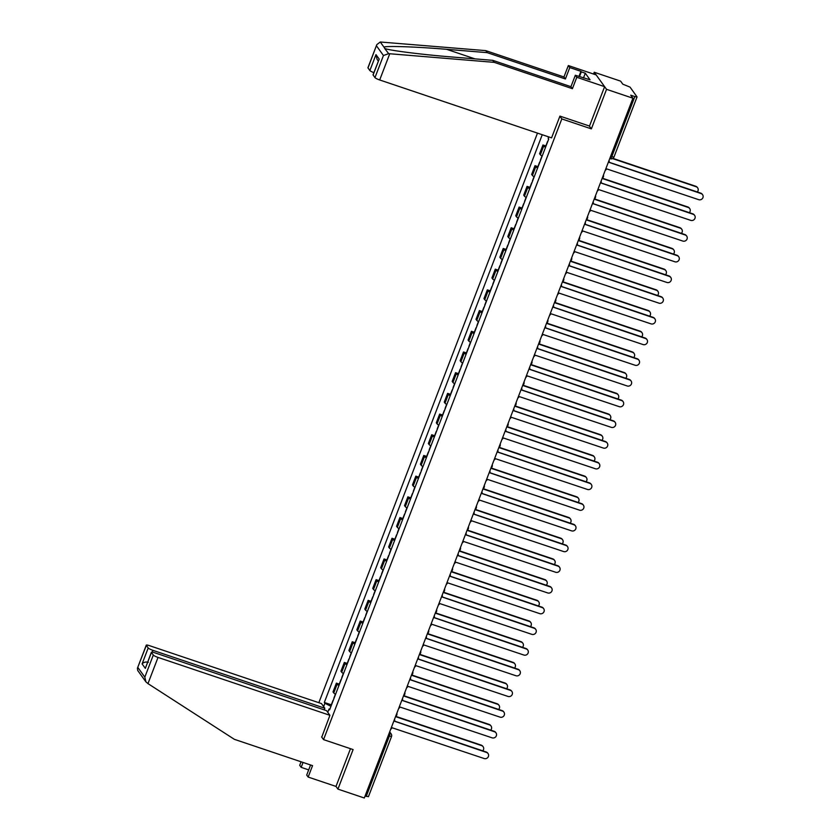 <?xml version="1.0" encoding="UTF-8"?>
<svg xmlns="http://www.w3.org/2000/svg" width="840" height="840" viewBox="0 0 840 840"><rect width="100%" height="100%" fill="white"/><g stroke="black" fill="none" stroke-linecap="round" stroke-linejoin="round"><path stroke-width="1.26" d="M537.485 133.119L318.843 702.702M589.292 126L591.371 128.877L606.553 89.334L594.237 72.251L593.544 74.046M594.237 72.251L620.602 81.133L622.787 84.158L630.042 87.118L637.046 96.925L613.977 157.038L611.783 156.681L634.851 96.579L637.046 96.925M310.569 764.988L306.705 775.047L308.165 777.063L336 786.429L337.932 789.117L364.308 798L632.919 98.217L606.553 89.334M591.371 128.877L561.813 118.923L323.547 739.62L353.105 749.574L337.932 789.117M368.393 796.572L366.23 796.362L389.308 736.25A2.877 0.693 -71.4 0 0 389.834 732.911L389.477 732.428M365.085 795.974L366.23 796.362M634.851 96.579L630.746 95.193L632.919 98.217M545.528 147.326A6.625 1.092 -159 0 1 543.711 146.013L542.955 144.974L539.595 153.731L540.351 154.77A6.625 1.092 21 0 0 542.168 156.083M545.843 145.95L542.955 144.974M537.59 168.032A6.625 1.092 -159 0 1 535.763 166.719L535.017 165.669L531.647 174.426L532.403 175.476A6.625 1.092 21 0 0 534.23 176.788M537.894 166.646L535.017 165.669M529.641 188.727A6.625 1.092 -159 0 1 527.814 187.415L527.069 186.375L523.708 195.132L524.454 196.172A6.625 1.092 21 0 0 526.281 197.484M529.956 187.341L527.069 186.375M521.692 209.422A6.625 1.092 -159 0 1 519.876 208.11L519.12 207.071L515.76 215.828L516.516 216.867A6.625 1.092 21 0 0 518.332 218.179M522.008 208.047L519.12 207.071M513.755 230.129A6.625 1.092 -159 0 1 511.928 228.816L511.171 227.766L507.812 236.523L508.568 237.573A6.625 1.092 21 0 0 510.384 238.886M514.059 228.743L511.171 227.766M505.806 250.824A6.625 1.092 -159 0 1 503.979 249.512L503.233 248.472L499.874 257.229L500.619 258.269A6.625 1.092 21 0 0 502.446 259.581M506.121 249.438L503.233 248.472M497.858 271.519A6.625 1.092 -159 0 1 496.041 270.207L495.285 269.168L491.925 277.925L492.671 278.964A6.625 1.092 21 0 0 494.498 280.276M498.173 270.133L495.285 269.168M489.909 292.215A6.625 1.092 -159 0 1 488.093 290.913L487.337 289.863L483.977 298.62L484.733 299.67A6.625 1.092 21 0 0 486.549 300.972M490.224 290.84L487.337 289.863M481.971 312.921A6.625 1.092 -159 0 1 480.144 311.608L479.399 310.569L476.028 319.326L476.784 320.366A6.625 1.092 21 0 0 478.611 321.678M482.276 311.535L479.399 310.569M474.023 333.617A6.625 1.092 -159 0 1 472.195 332.304L471.45 331.264L468.09 340.022L468.836 341.061A6.625 1.092 21 0 0 470.663 342.374M474.338 332.231L471.45 331.264M466.074 354.312A6.625 1.092 -159 0 1 464.257 353L463.502 351.96L460.142 360.717L460.897 361.756A6.625 1.092 21 0 0 462.714 363.069M466.389 352.937L463.502 351.96M458.136 375.018A6.625 1.092 -159 0 1 456.309 373.706L455.553 372.666L452.193 381.423L452.949 382.463A6.625 1.092 21 0 0 454.766 383.775M458.441 373.632L455.553 372.666M450.188 395.714A6.625 1.092 -159 0 1 448.361 394.401L447.615 393.362L444.255 402.119L445.001 403.158A6.625 1.092 21 0 0 446.828 404.471M450.503 394.328L447.615 393.362M442.239 416.409A6.625 1.092 -159 0 1 440.423 415.096L439.667 414.057L436.306 422.814L437.052 423.854A6.625 1.092 21 0 0 438.879 425.166M442.554 415.034L439.667 414.057M434.291 437.115A6.625 1.092 -159 0 1 432.474 435.803L431.718 434.753L428.358 443.51L429.114 444.56A6.625 1.092 21 0 0 430.931 445.872M434.606 435.729L431.718 434.753M426.353 457.81A6.625 1.092 -159 0 1 424.526 456.498L423.78 455.459L420.409 464.216L421.166 465.255A6.625 1.092 21 0 0 422.993 466.568M426.657 456.425L423.78 455.459M418.404 478.506A6.625 1.092 -159 0 1 416.577 477.194L415.832 476.154L412.471 484.911L413.217 485.951A6.625 1.092 21 0 0 415.044 487.263M418.719 477.131L415.832 476.154M410.456 499.212A6.625 1.092 -159 0 1 408.639 497.9L407.883 496.85L404.523 505.606L405.279 506.656A6.625 1.092 21 0 0 407.096 507.969M410.77 497.826L407.883 496.85M402.518 519.908A6.625 1.092 -159 0 1 400.691 518.595L399.935 517.556L396.575 526.312L397.331 527.352A6.625 1.092 21 0 0 399.147 528.664M402.822 518.522L399.935 517.556M394.569 540.603A6.625 1.092 -159 0 1 392.742 539.291L391.997 538.251L388.637 547.008L389.382 548.048A6.625 1.092 21 0 0 391.209 549.36M394.884 539.227L391.997 538.251M386.62 561.309A6.625 1.092 -159 0 1 384.804 559.997L384.048 558.947L380.688 567.703L381.433 568.754A6.625 1.092 21 0 0 383.26 570.066M386.935 559.923L384.048 558.947M378.672 582.005A6.625 1.092 -159 0 1 376.856 580.692L376.1 579.653L372.74 588.409L373.495 589.449A6.625 1.092 21 0 0 375.312 590.762M378.987 580.619L376.1 579.653M370.734 602.7A6.625 1.092 -159 0 1 368.907 601.388L368.161 600.348L364.791 609.105L365.547 610.145A6.625 1.092 21 0 0 367.374 611.457M371.038 601.325L368.161 600.348M362.786 623.406A6.625 1.092 -159 0 1 360.959 622.094L360.213 621.044L356.853 629.8L357.599 630.851A6.625 1.092 21 0 0 359.425 632.163M363.101 622.02L360.213 621.044M354.837 644.101A6.625 1.092 -159 0 1 353.02 642.789L352.264 641.75L348.905 650.506L349.661 651.546A6.625 1.092 21 0 0 351.477 652.859M355.152 642.716L352.264 641.75M346.899 664.797A6.625 1.092 -159 0 1 345.072 663.485L344.316 662.445L340.956 671.202L341.712 672.242A6.625 1.092 21 0 0 343.529 673.554M347.204 663.422L344.316 662.445M338.951 685.503A6.625 1.092 -159 0 1 337.124 684.191L336.378 683.141L333.018 691.898L333.764 692.948A6.625 1.092 21 0 0 335.591 694.26M339.266 684.117L336.378 683.141M548.657 136.878L548.153 138.191L548.73 138.999L329.616 709.811L329.038 709.002L327.768 712.32M323.631 706.577L324.901 703.259L330.96 706.303M542.251 134.726L324.324 702.461L324.901 703.259M321.615 736.943L323.547 739.62M559.881 116.235L561.813 118.923M331.317 704.812L324.324 702.461M329.889 709.086L329.038 709.002M605.231 170.363A2.877 2.751 144.2 0 0 606.533 168.851L698.712 199.678A3.318 3.171 144.2 0 0 702.576 194.691A3.318 3.171 144.2 0 0 701.053 193.567L609.021 162.351A2.877 2.751 144.2 0 0 609.053 160.409M609.063 162.246L700.739 193.127A3.318 3.171 -35.8 0 1 702.261 194.24L702.576 194.691M548.51 139.555A3.602 0.598 -159 0 1 548.394 139.303L548.583 138.799M697.274 191.961A3.318 3.171 144.2 0 0 696.129 186.732L612.559 158.592M545.811 146.591A3.602 0.598 -159 0 1 545.696 146.339L547.533 141.561M612.917 158.372L695.814 186.291A3.318 3.171 -35.8 0 1 697.326 187.404L697.651 187.856M597.282 191.058A2.877 2.751 144.2 0 0 598.584 189.546L690.774 220.374A3.318 3.171 144.2 0 0 694.627 215.387A3.318 3.171 144.2 0 0 693.115 214.274L601.083 183.047A2.877 2.751 144.2 0 0 601.104 181.115M601.115 182.952L692.79 213.822A3.318 3.171 -35.8 0 1 694.312 214.946L694.627 215.387M589.344 211.764A2.877 2.751 144.2 0 0 590.635 210.252L682.825 241.07A3.318 3.171 144.2 0 0 686.69 236.082A3.318 3.171 144.2 0 0 685.167 234.969L593.135 203.753A2.877 2.751 144.2 0 0 593.155 201.81M593.166 203.648L684.852 234.528A3.318 3.171 -35.8 0 1 686.364 235.641L686.69 236.082M578.938 76.482L580.923 71.327L569.783 67.567L565.404 78.981L487.211 52.647L485.762 50.631L380.268 42L376.793 44.657L367.994 67.935A4.326 0.714 -159 0 1 367.941 67.725L376.793 44.657M487.211 52.647L446.628 49.319C417.711 46.84 386.526 45.738 383.933 47.093L385.004 48.573C390.002 50.547 423.413 54.747 452.172 57.005L492.755 60.333L570.948 86.677L575.327 75.264L590.048 79.8L585.291 73.206L581.312 71.873L579.474 76.661M569.783 67.567L568.333 65.552L596.169 74.928L604.611 86.657L589.491 126.063L559.933 116.109L551.575 137.865L379.691 79.968A4.326 0.714 -159 0 1 374.966 77.606L373.096 75.012A4.326 0.714 -159 0 1 373.034 74.802L379.207 59.084L373.096 75.012M565.404 78.981L563.955 76.965L568.333 65.552M485.762 50.631L563.955 76.965M374.966 77.606L383.45 55.514L388.679 53.666L494.214 62.349L572.408 88.694L576.786 77.28L575.327 75.264M576.786 77.28L604.611 86.657M580.923 71.327L581.312 71.873M572.408 88.694L570.948 86.677M494.214 62.349L492.755 60.333M373.863 72.639A4.326 0.714 -159 0 1 369.873 70.529L367.994 67.935M384.689 48.468L388.679 53.666M585.291 73.206L583.453 77.994M369.873 70.529L375.984 54.611L377.066 59.325L378.315 61.058M147.966 683.613L145.908 681.86L144.827 677.145L153.31 655.053A4.326 0.714 21 0 0 158.025 657.416L147.966 683.613L234.35 739.316L312.543 765.65L308.165 777.063M324.198 709.863L324.818 708.236L321.468 703.584L149.572 645.698A4.326 0.714 21 0 0 146.276 645.173A4.326 0.714 21 0 0 146.339 645.383L148.208 647.976A4.326 0.714 21 0 0 152.922 650.339L152.24 652.134M324.818 708.236L152.922 650.339M308.69 769.892L301.171 767.351L299.712 765.335L301.077 761.786M303.051 762.447L301.171 767.351M321.762 737.142L329.921 715.312L326.571 710.661L154.675 652.764A4.326 0.714 21 0 0 151.379 652.239A4.326 0.714 21 0 0 151.441 652.449L153.31 655.053M329.921 715.312L158.025 657.416M336 786.429L350.48 748.692M148.344 662.288C145.803 661.668 143.714 662.203 142.097 663.894L148.208 647.976M151.441 652.449L145.331 668.377L151.379 652.239M146.339 645.383L137.424 668.231L137.718 670.488L145.908 681.86M540.572 160.262A3.602 0.598 -159 0 1 540.446 159.999L541.989 155.988M689.325 212.657A3.318 3.171 144.2 0 0 688.191 207.438L602.123 178.447M537.873 167.286A3.602 0.598 -159 0 1 537.747 167.034L539.585 162.257M602.322 178.185L687.865 206.987A3.318 3.171 -35.8 0 1 689.388 208.11L689.703 208.551M532.623 180.957A3.602 0.598 -159 0 1 532.508 180.705L534.041 176.684M681.387 233.363A3.318 3.171 144.2 0 0 680.243 228.134L594.184 199.154M529.924 187.992A3.602 0.598 -159 0 1 529.809 187.73L531.636 182.952M594.384 198.881L679.917 227.692A3.318 3.171 -35.8 0 1 681.44 228.805L681.755 229.247M581.396 232.459A2.877 2.751 144.2 0 0 582.698 230.947L674.877 261.776A3.318 3.171 144.2 0 0 678.741 256.778A3.318 3.171 144.2 0 0 677.219 255.665L585.186 224.448A2.877 2.751 144.2 0 0 585.218 222.506M585.228 224.343L676.904 255.224A3.318 3.171 -35.8 0 1 678.416 256.337L678.741 256.778M573.447 253.155A2.877 2.751 144.2 0 0 574.749 251.643L666.928 282.471A3.318 3.171 144.2 0 0 670.793 277.483A3.318 3.171 144.2 0 0 669.28 276.37L577.238 245.144A2.877 2.751 144.2 0 0 577.269 243.201M577.279 245.049L668.955 275.919A3.318 3.171 -35.8 0 1 670.477 277.032L670.793 277.483M565.499 273.861A2.877 2.751 144.2 0 0 566.8 272.349L658.99 303.167A3.318 3.171 144.2 0 0 662.844 298.179A3.318 3.171 144.2 0 0 661.332 297.066L569.3 265.839A2.877 2.751 144.2 0 0 569.321 263.907M569.331 265.745L661.006 296.625A3.318 3.171 -35.8 0 1 662.529 297.738L662.844 298.179M524.674 201.653A3.602 0.598 -159 0 1 524.559 201.401L526.103 197.379M673.439 254.058A3.318 3.171 144.2 0 0 672.294 248.829L586.236 219.849M521.976 208.688A3.602 0.598 -159 0 1 521.861 208.435L523.688 203.658M586.436 219.576L671.979 248.388A3.318 3.171 -35.8 0 1 673.491 249.501L673.817 249.942M516.736 222.359A3.602 0.598 -159 0 1 516.611 222.096L518.154 218.085M665.49 274.754A3.318 3.171 144.2 0 0 664.346 269.535L578.288 240.545M514.028 229.383A3.602 0.598 -159 0 1 513.912 229.131L515.75 224.353M578.487 240.282L664.03 269.084A3.318 3.171 -35.8 0 1 665.543 270.197L665.868 270.648M508.788 243.054A3.602 0.598 -159 0 1 508.662 242.802L510.206 238.781M657.542 295.459A3.318 3.171 144.2 0 0 656.408 290.231L570.339 261.24M506.09 250.089A3.602 0.598 -159 0 1 505.964 249.827L507.801 245.049M570.538 260.978L656.082 289.79A3.318 3.171 -35.8 0 1 657.605 290.903L657.92 291.344M557.561 294.556A2.877 2.751 144.2 0 0 558.852 293.044L651.042 323.873A3.318 3.171 144.2 0 0 654.906 318.875A3.318 3.171 144.2 0 0 653.384 317.762L561.351 286.545A2.877 2.751 144.2 0 0 561.383 284.603M561.383 286.44L653.069 317.32A3.318 3.171 -35.8 0 1 654.581 318.433L654.906 318.875M500.84 263.75A3.602 0.598 -159 0 1 500.724 263.498L502.268 259.476M649.603 316.155A3.318 3.171 144.2 0 0 648.459 310.926L562.401 281.946M498.141 270.784A3.602 0.598 -159 0 1 498.026 270.532L499.853 265.755M562.601 281.673L648.134 310.485A3.318 3.171 -35.8 0 1 649.656 311.598L649.971 312.039M549.612 315.252A2.877 2.751 144.2 0 0 550.914 313.74L643.094 344.568A3.318 3.171 144.2 0 0 646.957 339.581A3.318 3.171 144.2 0 0 645.435 338.468L553.403 307.241A2.877 2.751 144.2 0 0 553.434 305.298M553.445 307.146L645.12 338.016A3.318 3.171 -35.8 0 1 646.632 339.129L646.957 339.581M492.891 284.456A3.602 0.598 -159 0 1 492.776 284.193L494.319 280.182M641.655 336.851A3.318 3.171 144.2 0 0 640.51 331.632L554.452 302.642M490.193 291.48A3.602 0.598 -159 0 1 490.077 291.228L491.915 286.451M554.652 302.369L640.196 331.181A3.318 3.171 -35.8 0 1 641.707 332.294L642.033 332.745M541.663 335.947A2.877 2.751 144.2 0 0 542.966 334.446L635.155 365.264A3.318 3.171 144.2 0 0 639.009 360.276A3.318 3.171 144.2 0 0 637.497 359.163L545.465 327.936A2.877 2.751 144.2 0 0 545.486 326.004M545.496 327.842L637.172 358.722A3.318 3.171 -35.8 0 1 638.694 359.835L639.009 360.276M484.953 305.151A3.602 0.598 -159 0 1 484.827 304.889L486.37 300.877M633.707 357.556A3.318 3.171 144.2 0 0 632.562 352.328L546.504 323.337M482.255 312.186A3.602 0.598 -159 0 1 482.129 311.923L483.966 307.146M546.703 323.075L632.247 351.887A3.318 3.171 -35.8 0 1 633.77 353L634.085 353.441M533.726 356.654A2.877 2.751 144.2 0 0 535.017 355.142L627.207 385.969A3.318 3.171 144.2 0 0 631.071 380.971A3.318 3.171 144.2 0 0 629.549 379.858L537.516 348.642A2.877 2.751 144.2 0 0 537.537 346.7M537.548 348.537L629.234 379.418A3.318 3.171 -35.8 0 1 630.746 380.531L631.071 380.971M477.005 325.846A3.602 0.598 -159 0 1 476.889 325.594L478.422 321.573M625.769 378.252A3.318 3.171 144.2 0 0 624.624 373.023L538.566 344.043M474.306 332.881A3.602 0.598 -159 0 1 474.18 332.63L476.018 327.852M538.766 343.77L624.299 372.582A3.318 3.171 -35.8 0 1 625.821 373.695L626.136 374.136M525.777 377.349A2.877 2.751 144.2 0 0 527.069 375.837L619.259 406.665A3.318 3.171 144.2 0 0 623.123 401.678A3.318 3.171 144.2 0 0 621.6 400.565L529.567 369.338A2.877 2.751 144.2 0 0 529.599 367.395M529.61 369.243L621.285 400.113A3.318 3.171 -35.8 0 1 622.797 401.226L623.123 401.678M469.056 346.553A3.602 0.598 -159 0 1 468.941 346.29L470.484 342.279M617.82 398.947A3.318 3.171 144.2 0 0 616.675 393.729L530.618 364.739M466.358 353.577A3.602 0.598 -159 0 1 466.242 353.325L468.069 348.548M530.817 364.466L616.361 393.278A3.318 3.171 -35.8 0 1 617.873 394.391L618.198 394.842M517.829 398.044A2.877 2.751 144.2 0 0 519.131 396.543L611.31 427.361A3.318 3.171 144.2 0 0 615.174 422.373A3.318 3.171 144.2 0 0 613.662 421.26L521.619 390.033A2.877 2.751 144.2 0 0 521.651 388.101M521.661 389.939L613.337 420.819A3.318 3.171 -35.8 0 1 614.859 421.932L615.174 422.373M461.118 367.248A3.602 0.598 -159 0 1 460.992 366.986L462.536 362.975M609.872 419.654A3.318 3.171 144.2 0 0 608.727 414.425L522.669 385.434M458.409 374.283A3.602 0.598 -159 0 1 458.294 374.02L460.131 369.243M522.869 385.171L608.412 413.983A3.318 3.171 -35.8 0 1 609.924 415.096L610.25 415.538M509.88 418.751A2.877 2.751 144.2 0 0 511.182 417.239L603.372 448.067A3.318 3.171 144.2 0 0 607.226 443.069A3.318 3.171 144.2 0 0 605.714 441.956L513.681 410.739A2.877 2.751 144.2 0 0 513.702 408.796M513.712 410.634L605.388 441.515A3.318 3.171 -35.8 0 1 606.911 442.628L607.226 443.069M453.169 387.944A3.602 0.598 -159 0 1 453.044 387.692L454.587 383.67M601.923 440.349A3.318 3.171 144.2 0 0 600.789 435.12L514.721 406.14M450.471 394.979A3.602 0.598 -159 0 1 450.345 394.716L452.183 389.949M514.92 405.867L600.464 434.679A3.318 3.171 -35.8 0 1 601.986 435.792L602.301 436.233M501.942 439.446A2.877 2.751 144.2 0 0 503.233 437.934L595.424 468.762A3.318 3.171 144.2 0 0 599.288 463.774A3.318 3.171 144.2 0 0 597.765 462.661L505.733 431.435A2.877 2.751 144.2 0 0 505.754 429.492M505.764 431.34L597.45 462.21A3.318 3.171 -35.8 0 1 598.962 463.323L599.288 463.774M445.221 408.649A3.602 0.598 -159 0 1 445.106 408.387L446.649 404.376M593.985 461.044A3.318 3.171 144.2 0 0 592.841 455.826L506.782 426.836M442.522 415.674A3.602 0.598 -159 0 1 442.407 415.422L444.234 410.644M506.982 426.562L592.515 455.375A3.318 3.171 -35.8 0 1 594.038 456.488L594.352 456.939M493.994 460.142A2.877 2.751 144.2 0 0 495.296 458.64L587.475 489.457A3.318 3.171 144.2 0 0 591.339 484.47A3.318 3.171 144.2 0 0 589.817 483.357L497.784 452.13A2.877 2.751 144.2 0 0 497.816 450.198M497.826 452.036L589.501 482.916A3.318 3.171 -35.8 0 1 591.014 484.029L591.339 484.47M437.272 429.345A3.602 0.598 -159 0 1 437.157 429.082L438.701 425.072M586.037 481.751A3.318 3.171 144.2 0 0 584.892 476.522L498.834 447.531M434.574 436.38A3.602 0.598 -159 0 1 434.459 436.118L436.296 431.34M499.034 447.269L584.577 476.081A3.318 3.171 -35.8 0 1 586.089 477.194L586.415 477.635M486.045 480.848A2.877 2.751 144.2 0 0 487.347 479.336L579.537 510.163A3.318 3.171 144.2 0 0 583.391 505.166A3.318 3.171 144.2 0 0 581.879 504.053L489.846 472.836A2.877 2.751 144.2 0 0 489.867 470.894M489.878 472.731L581.553 503.612A3.318 3.171 -35.8 0 1 583.075 504.725L583.391 505.166M429.334 450.041A3.602 0.598 -159 0 1 429.209 449.788L430.752 445.767M578.088 502.446A3.318 3.171 144.2 0 0 576.944 497.217L490.886 468.237M426.636 457.076A3.602 0.598 -159 0 1 426.51 456.813L428.348 452.046M491.085 467.964L576.629 496.776A3.318 3.171 -35.8 0 1 578.141 497.889L578.466 498.33M478.107 501.543A2.877 2.751 144.2 0 0 479.399 500.031L571.589 530.859A3.318 3.171 144.2 0 0 575.452 525.871A3.318 3.171 144.2 0 0 573.93 524.759L481.898 493.531A2.877 2.751 144.2 0 0 481.919 491.589M481.929 493.437L573.605 524.307A3.318 3.171 -35.8 0 1 575.127 525.42L575.452 525.871M421.386 470.747A3.602 0.598 -159 0 1 421.27 470.484L422.804 466.463M570.15 523.142A3.318 3.171 144.2 0 0 569.005 517.923L482.947 488.933M418.688 477.771A3.602 0.598 -159 0 1 418.562 477.519L420.399 472.742M483.147 488.659L568.68 517.471A3.318 3.171 -35.8 0 1 570.202 518.585L570.518 519.036M470.159 522.239A2.877 2.751 144.2 0 0 471.45 520.737L563.64 551.554A3.318 3.171 144.2 0 0 567.504 546.567A3.318 3.171 144.2 0 0 565.981 545.454L473.949 514.227A2.877 2.751 144.2 0 0 473.981 512.295M473.991 514.133L565.667 545.013A3.318 3.171 -35.8 0 1 567.178 546.126L567.504 546.567M413.438 491.442A3.602 0.598 -159 0 1 413.322 491.18L414.866 487.169M562.202 543.837A3.318 3.171 144.2 0 0 561.057 538.619L474.999 509.628M410.739 498.477A3.602 0.598 -159 0 1 410.624 498.215L412.451 493.437M475.199 509.366L560.742 538.178A3.318 3.171 -35.8 0 1 562.254 539.291L562.579 539.731M462.21 542.945A2.877 2.751 144.2 0 0 463.512 541.433L555.692 572.26A3.318 3.171 144.2 0 0 559.555 567.263A3.318 3.171 144.2 0 0 558.044 566.15L466.001 534.933A2.877 2.751 144.2 0 0 466.032 532.99M466.043 534.828L557.718 565.708A3.318 3.171 -35.8 0 1 559.24 566.822L559.555 567.263M405.5 512.138A3.602 0.598 -159 0 1 405.374 511.886L406.917 507.864M554.253 564.543A3.318 3.171 144.2 0 0 553.109 559.314L467.05 530.334M402.791 519.173A3.602 0.598 -159 0 1 402.675 518.91L404.513 514.133M467.25 530.061L552.794 558.873A3.318 3.171 -35.8 0 1 554.305 559.986L554.631 560.427M454.262 563.64A2.877 2.751 144.2 0 0 455.564 562.128L547.754 592.956A3.318 3.171 144.2 0 0 551.607 587.969A3.318 3.171 144.2 0 0 550.095 586.856L458.062 555.629A2.877 2.751 144.2 0 0 458.084 553.686M458.094 555.524L549.77 586.404A3.318 3.171 -35.8 0 1 551.292 587.517L551.607 587.969M397.551 532.844A3.602 0.598 -159 0 1 397.425 532.581L398.969 528.559M546.304 585.239A3.318 3.171 144.2 0 0 545.171 580.02L459.102 551.029M394.853 539.868A3.602 0.598 -159 0 1 394.727 539.616L396.564 534.839M459.302 550.756L544.845 579.569A3.318 3.171 -35.8 0 1 546.368 580.682L546.683 581.133M446.324 584.336A2.877 2.751 144.2 0 0 447.615 582.824L539.805 613.651A3.318 3.171 144.2 0 0 543.669 608.664A3.318 3.171 144.2 0 0 542.147 607.551L450.114 576.324A2.877 2.751 144.2 0 0 450.135 574.392M450.145 576.23L541.832 607.11A3.318 3.171 -35.8 0 1 543.344 608.223L543.669 608.664M389.603 553.539A3.602 0.598 -159 0 1 389.487 553.276L391.031 549.266M538.367 605.934A3.318 3.171 144.2 0 0 537.222 600.716L451.164 571.725M386.904 560.574A3.602 0.598 -159 0 1 386.788 560.312L388.616 555.534M451.364 571.462L536.897 600.275A3.318 3.171 -35.8 0 1 538.419 601.388L538.734 601.828M438.375 605.042A2.877 2.751 144.2 0 0 439.677 603.529L531.856 634.347A3.318 3.171 144.2 0 0 535.721 629.36A3.318 3.171 144.2 0 0 534.198 628.247L442.166 597.03A2.877 2.751 144.2 0 0 442.197 595.087M442.207 596.925L533.883 627.805A3.318 3.171 -35.8 0 1 535.395 628.919L535.721 629.36M381.654 574.235A3.602 0.598 -159 0 1 381.538 573.982L383.082 569.961M530.418 626.64A3.318 3.171 144.2 0 0 529.274 621.411L443.216 592.431M378.956 581.27A3.602 0.598 -159 0 1 378.84 581.007L380.667 576.23M443.415 592.158L528.958 620.97A3.318 3.171 -35.8 0 1 530.471 622.083L530.796 622.524M430.427 625.737A2.877 2.751 144.2 0 0 431.729 624.225L523.918 655.053A3.318 3.171 144.2 0 0 527.772 650.066A3.318 3.171 144.2 0 0 526.26 648.942L434.228 617.726A2.877 2.751 144.2 0 0 434.249 615.783M434.259 617.621L525.934 648.501A3.318 3.171 -35.8 0 1 527.457 649.614L527.772 650.066M373.716 594.93A3.602 0.598 -159 0 1 373.59 594.678L375.133 590.657M522.47 647.336A3.318 3.171 144.2 0 0 521.325 642.106L435.267 613.126M371.018 601.965A3.602 0.598 -159 0 1 370.892 601.713L372.729 596.936M435.467 612.853L521.01 641.666A3.318 3.171 -35.8 0 1 522.522 642.779L522.847 643.23M422.478 646.433A2.877 2.751 144.2 0 0 423.78 644.921L515.97 675.749A3.318 3.171 144.2 0 0 519.823 670.761A3.318 3.171 144.2 0 0 518.312 669.648L426.279 638.421A2.877 2.751 144.2 0 0 426.3 636.489M426.31 638.327L517.986 669.207A3.318 3.171 -35.8 0 1 519.509 670.32L519.823 670.761M365.768 615.636A3.602 0.598 -159 0 1 365.652 615.374L367.185 611.363M514.531 668.031A3.318 3.171 144.2 0 0 513.387 662.812L427.329 633.822M363.069 622.671A3.602 0.598 -159 0 1 362.943 622.409L364.781 617.631M427.529 633.559L513.062 662.361A3.318 3.171 -35.8 0 1 514.584 663.485L514.899 663.925M414.54 667.139A2.877 2.751 144.2 0 0 415.832 665.626L508.022 696.444A3.318 3.171 144.2 0 0 511.886 691.457A3.318 3.171 144.2 0 0 510.363 690.344L418.331 659.127A2.877 2.751 144.2 0 0 418.362 657.184M418.373 659.022L510.048 689.903A3.318 3.171 -35.8 0 1 511.56 691.016L511.886 691.457M357.819 636.332A3.602 0.598 -159 0 1 357.704 636.079L359.247 632.058M506.583 688.737A3.318 3.171 144.2 0 0 505.439 683.508L419.381 654.528M355.12 643.367A3.602 0.598 -159 0 1 355.005 643.104L356.832 638.327M419.58 654.255L505.113 683.067A3.318 3.171 -35.8 0 1 506.636 684.18L506.961 684.621M406.592 687.834A2.877 2.751 144.2 0 0 407.894 686.322L500.073 717.15A3.318 3.171 144.2 0 0 503.937 712.163A3.318 3.171 144.2 0 0 502.425 711.039L410.382 679.823A2.877 2.751 144.2 0 0 410.413 677.88M410.424 679.718L502.1 710.598A3.318 3.171 -35.8 0 1 503.622 711.711L503.937 712.163M349.87 657.027A3.602 0.598 -159 0 1 349.755 656.775L351.298 652.754M498.635 709.433A3.318 3.171 144.2 0 0 497.49 704.203L411.432 675.224M347.172 664.062A3.602 0.598 -159 0 1 347.056 663.81L348.894 659.033M411.632 674.95L497.175 703.763A3.318 3.171 -35.8 0 1 498.687 704.875L499.013 705.327M398.643 708.529A2.877 2.751 144.2 0 0 399.945 707.018L492.135 737.846A3.318 3.171 144.2 0 0 495.989 732.858A3.318 3.171 144.2 0 0 494.477 731.745L402.444 700.518A2.877 2.751 144.2 0 0 402.465 698.586M402.476 700.424L494.151 731.294A3.318 3.171 -35.8 0 1 495.673 732.417L495.989 732.858M341.933 677.733A3.602 0.598 -159 0 1 341.806 677.471L343.35 673.46M490.686 730.128A3.318 3.171 144.2 0 0 489.552 724.909L403.483 695.919M339.234 684.758A3.602 0.598 -159 0 1 339.108 684.505L340.945 679.728M403.683 695.657L489.227 724.458A3.318 3.171 -35.8 0 1 490.749 725.582L491.064 726.023M390.705 729.236A2.877 2.751 144.2 0 0 391.997 727.724L484.187 758.541A3.318 3.171 144.2 0 0 488.05 753.553A3.318 3.171 144.2 0 0 486.528 752.441L394.495 721.224A2.877 2.751 144.2 0 0 394.517 719.282M394.527 721.119L486.213 752A3.318 3.171 -35.8 0 1 487.725 753.113L488.05 753.553M333.984 698.428A3.602 0.598 -159 0 1 333.869 698.177L335.412 694.155M482.748 750.834A3.318 3.171 144.2 0 0 481.604 745.605L395.546 716.625M331.286 705.464A3.602 0.598 -159 0 1 331.17 705.201L332.997 700.424M395.745 716.352L481.278 745.164A3.318 3.171 -35.8 0 1 482.8 746.277L483.116 746.718M389.351 732.753L389.834 732.911A2.877 2.751 144.2 0 1 391.461 736.46L388.154 735.861M341.712 672.242L345.072 663.485M349.661 651.546L353.02 642.789M357.599 630.851L360.959 622.094M365.547 610.145L368.907 601.388M373.495 589.449L376.856 580.692M381.433 568.754L384.804 559.997M389.382 548.048L392.742 539.291M397.331 527.352L400.691 518.595M405.279 506.656L408.639 497.9M413.217 485.951L416.577 477.194M421.166 465.255L424.526 456.498M429.114 444.56L432.474 435.803M437.052 423.854L440.423 415.096M445.001 403.158L448.361 394.401M452.949 382.463L456.309 373.706M460.897 361.756L464.257 353M468.836 341.061L472.195 332.304M476.784 320.366L480.144 311.608M484.733 299.67L488.093 290.913M492.671 278.964L496.041 270.207M500.619 258.269L503.979 249.512M508.568 237.573L511.928 228.816M516.516 216.867L519.876 208.11M524.454 196.172L527.814 187.415M532.403 175.476L535.763 166.719M540.351 154.77L543.711 146.013M333.764 692.948L337.124 684.191M610.271 158.655A2.877 0.693 -71.4 0 0 610.365 158.728A2.877 0.693 -71.4 0 0 611.783 156.681L610.627 156.292M613.935 156.891L613.977 157.038A2.877 2.877 0 0 1 610.365 158.728L609.777 158.529M380.268 42L383.933 47.093M383.45 55.514L376.478 45.843M375.984 54.611L379.207 59.084M389.739 53.781L379.691 79.968M475.031 58.884L446.628 49.319M137.855 667.475L144.827 677.145M145.331 668.377L142.097 663.894M602.196 178.269A2.877 2.877 0 0 0 603.456 174.993M594.248 198.965A2.877 2.877 0 0 0 595.508 195.689M586.309 219.66A2.877 2.877 0 0 0 587.559 216.384M578.361 240.356A2.877 2.877 0 0 0 579.621 237.09M570.413 261.062A2.877 2.877 0 0 0 571.673 257.786M562.475 281.757A2.877 2.877 0 0 0 563.724 278.481M554.526 302.453A2.877 2.877 0 0 0 555.786 299.187M546.577 323.159A2.877 2.877 0 0 0 547.837 319.882M538.629 343.854A2.877 2.877 0 0 0 539.889 340.578M530.691 364.55A2.877 2.877 0 0 0 531.941 361.284M522.743 385.256A2.877 2.877 0 0 0 524.003 381.98M514.794 405.951A2.877 2.877 0 0 0 516.054 402.675M506.856 426.647A2.877 2.877 0 0 0 508.106 423.381M498.907 447.353A2.877 2.877 0 0 0 500.157 444.077M490.959 468.048A2.877 2.877 0 0 0 492.219 464.772M483.011 488.744A2.877 2.877 0 0 0 484.271 485.478M475.072 509.45A2.877 2.877 0 0 0 476.322 506.173M467.124 530.145A2.877 2.877 0 0 0 468.384 526.869M459.175 550.841A2.877 2.877 0 0 0 460.435 547.565M451.227 571.547A2.877 2.877 0 0 0 452.487 568.271M443.289 592.242A2.877 2.877 0 0 0 444.538 588.966M435.341 612.938A2.877 2.877 0 0 0 436.601 609.662M427.392 633.644A2.877 2.877 0 0 0 428.652 630.368M419.454 654.339A2.877 2.877 0 0 0 420.704 651.063M411.506 675.034A2.877 2.877 0 0 0 412.766 671.759M403.557 695.73A2.877 2.877 0 0 0 404.817 692.465M395.608 716.436A2.877 2.877 0 0 0 396.869 713.16M389.687 731.861L391.146 733.887A2.877 2.877 0 0 1 391.503 736.606L368.424 796.708M137.424 668.231L146.276 645.173"/></g></svg>
